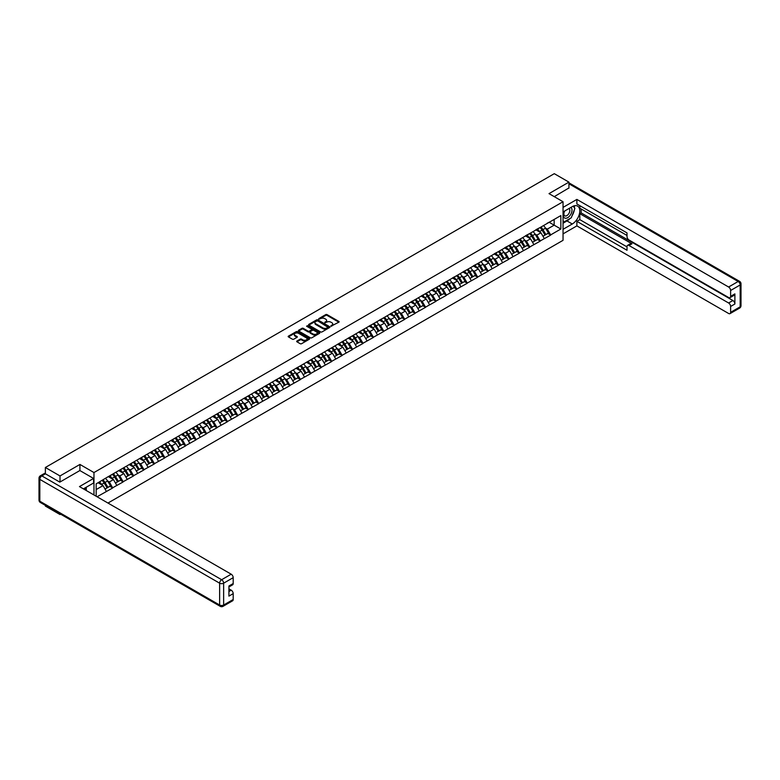 <?xml version="1.0" encoding="UTF-8"?>
<svg xmlns="http://www.w3.org/2000/svg" width="780" height="780" viewBox="0 0 780 780"><rect width="100%" height="100%" fill="white"/><g stroke="black" fill="none" stroke-linecap="round" stroke-linejoin="round"><path stroke-width="1.17" d="M330.964 326.215L338.851 322.189A0.926 0.536 0 0 0 338.851 321.428L327.044 314.613A0.926 0.536 0 0 0 325.738 314.613L318.767 318.64L318.767 319.166L320.58 318.649A2.974 1.716 0 0 1 324.782 318.649L325.767 319.215A2.974 1.716 0 0 1 326.635 320.424A2.974 1.716 0 0 1 325.767 321.633L324.86 322.686L326.683 322.169A2.974 1.716 0 0 1 330.886 322.169L331.87 322.735A2.974 1.716 0 0 1 332.738 323.944A2.974 1.716 0 0 1 331.87 325.162L330.964 325.679M296.936 341.045A0.926 0.536 0 0 0 296.936 341.806L300.241 343.717A0.926 0.536 0 0 0 301.558 343.717L309.299 339.251A0.926 0.536 0 0 0 309.299 338.491L297.492 331.675A0.926 0.536 0 0 0 296.176 331.675L288.434 336.141A0.926 0.536 0 0 0 288.434 336.901L292.442 339.212A0.926 0.536 0 0 0 293.748 339.212L297.063 337.301A0.926 0.536 0 0 0 297.063 336.541L295.084 335.4A2.486 1.433 0 0 1 294.352 334.386A2.486 1.433 0 0 1 295.883 333.06A2.486 1.433 0 0 1 298.594 333.372L306.365 337.857A2.486 1.433 0 0 1 307.096 338.871A2.486 1.433 0 0 1 305.555 340.197A2.486 1.433 0 0 1 302.854 339.885L301.558 339.134A0.926 0.536 0 0 0 300.241 339.134L296.936 341.045L296.936 341.806M79.93 464.441L60.011 475.946L45.377 467.493L554.288 173.677L568.932 182.13L549.013 193.625L563.043 201.727L93.97 472.553L79.93 464.441L79.93 470.584M320.648 331.939A0.926 0.536 0 0 0 321.965 331.939L329.706 327.473A0.926 0.536 0 0 0 329.706 326.713L317.899 319.898A0.926 0.536 0 0 0 316.582 319.898L308.841 324.363A0.926 0.536 0 0 0 308.841 325.123L320.648 331.939M306.832 326.352L319.488 333.372L311.756 337.828A0.926 0.536 0 0 1 310.45 337.828L298.642 331.012L301.948 329.111L301.948 328.341L298.642 330.252A0.926 0.536 0 0 0 298.642 331.012L298.642 330.252M301.948 329.111A0.926 0.536 0 0 1 303.264 329.111L303.264 328.341A0.926 0.536 0 0 0 301.948 328.341M303.264 328.341L308.051 331.11A0.926 0.536 0 0 0 309.368 331.11L311.561 329.833A0.926 0.536 0 0 0 311.561 329.082L306.579 326.206L307.495 325.669L319.498 332.602A0.926 0.536 0 0 1 319.498 333.362L319.498 332.602M93.97 494.969L93.97 472.553M107.971 503.051L563.043 240.318L563.043 201.727M102.17 480.392A6.337 3.656 -120 0 1 104.335 482.927L107.289 487.802L109.863 486.32L112.72 487.968L109.376 481.942L107.523 480.88M112.72 487.968L97.081 496.762M96.174 496.246L96.174 483.853L106.372 477.74L560.84 215.582L560.84 229.018L550.651 234.897L547.307 229.105L545.454 228.043M540.101 227.555A6.337 3.656 -120 0 1 542.266 230.09L545.22 234.965L547.794 233.483L550.651 234.897M550.651 235.131L540.218 240.922L536.874 235.131L535.031 234.059M529.669 233.581A6.337 3.656 -120 0 1 531.843 236.116L534.788 240.991L537.361 239.499L540.218 240.922M540.218 241.147L529.795 246.938L526.451 241.147L524.599 240.084M519.246 239.596A6.337 3.656 -120 0 1 521.41 242.131L524.365 247.006L526.939 245.524L529.795 246.938M529.795 247.172L519.363 252.954L516.029 247.172L514.176 246.1M508.823 245.622A6.337 3.656 -120 0 1 510.988 248.157L513.942 253.022L516.516 251.54L519.363 252.954M519.363 253.188L508.94 258.979L505.596 253.188L503.743 252.115M498.391 251.638A6.337 3.656 -120 0 1 500.555 254.173L503.509 259.048L506.083 257.566L508.94 258.979M508.94 259.214L498.517 264.995L495.173 259.214L493.321 258.141M487.968 257.654A6.337 3.656 -120 0 1 490.132 260.189L493.087 265.064L495.661 263.581L498.517 264.995M498.517 265.229L488.085 271.021L484.741 265.229L482.888 264.157M477.535 263.679A6.337 3.656 -120 0 1 479.71 266.214L482.654 271.089L485.228 269.597L488.085 271.021M488.085 271.245L477.662 277.036L474.318 271.245L472.465 270.182M467.113 269.695A6.337 3.656 -120 0 1 469.277 272.23L472.231 277.105L474.805 275.623L477.662 277.036M477.662 277.27L467.23 283.062L463.895 277.27L462.043 276.198M456.68 275.72A6.337 3.656 -120 0 1 458.854 278.255L461.809 283.13L464.373 281.639L467.23 283.062M467.23 283.286L456.807 289.078L453.463 283.286L451.61 282.224M446.257 281.736A6.337 3.656 -120 0 1 448.422 284.271L451.376 289.146L453.95 287.664L456.807 289.078M456.807 289.312L446.374 295.094L443.04 289.312L441.188 288.239M435.835 287.761A6.337 3.656 -120 0 1 437.999 290.296L440.953 295.162L443.527 293.68L446.374 295.094M446.374 295.327L435.952 301.119L432.607 295.327L430.755 294.255M425.402 293.777A6.337 3.656 -120 0 1 427.577 296.312L430.521 301.187L433.095 299.695L435.952 301.119M435.952 301.353L425.529 307.135L422.185 301.353L420.332 300.281M414.979 299.793A6.337 3.656 -120 0 1 417.144 302.328L420.098 307.203L422.672 305.721L425.529 307.135M425.529 307.369L415.096 313.16L411.752 307.369L409.909 306.296M404.547 305.819A6.337 3.656 -120 0 1 406.721 308.353L409.666 313.228L412.24 311.737L415.096 313.16M415.096 313.385L404.674 319.176L401.329 313.385L399.477 312.322M394.124 311.834A6.337 3.656 -120 0 1 396.289 314.369L399.243 319.244L401.817 317.762L404.674 319.176M404.674 319.41L394.241 325.202L390.907 319.41L389.054 318.337M383.692 317.86A6.337 3.656 -120 0 1 385.866 320.395L388.82 325.27L391.385 323.778L394.241 325.202M394.241 325.426L383.819 331.217L380.474 325.426L378.622 324.363M373.269 323.875A6.337 3.656 -120 0 1 375.433 326.41L378.388 331.285L380.962 329.803L383.819 331.217M383.819 331.451L373.386 337.233L370.052 331.451L368.199 330.379M362.846 329.901A6.337 3.656 -120 0 1 365.011 332.436L367.965 337.301L370.539 335.819L373.386 337.233M373.386 337.467L362.963 343.258L359.619 337.467L357.767 336.394M352.414 335.917A6.337 3.656 -120 0 1 354.588 338.452L357.532 343.327L360.106 341.835L362.963 343.258M362.963 343.493L352.54 349.274L349.196 343.493L347.344 342.42M341.991 341.933A6.337 3.656 -120 0 1 344.156 344.468L347.11 349.343L349.684 347.86L352.54 349.274M352.54 349.508L342.108 355.3L338.764 349.508L336.921 348.436M331.558 347.958A6.337 3.656 -120 0 1 333.733 350.493L336.677 355.368L339.251 353.876L342.108 355.3M342.108 355.524L331.685 361.315L328.341 355.524L326.488 354.461M321.136 353.974A6.337 3.656 -120 0 1 323.3 356.509L326.255 361.384L328.828 359.902L331.685 361.315M331.685 361.549L321.253 367.331L317.918 361.549L316.066 360.477M310.703 359.999A6.337 3.656 -120 0 1 312.877 362.534L315.832 367.409L318.406 365.918L321.253 367.331M321.253 367.565L310.83 373.357L307.486 367.565L305.633 366.502M300.281 366.015A6.337 3.656 -120 0 1 302.445 368.55L305.399 373.425L307.973 371.943L310.83 373.357M310.83 373.591L300.398 379.373L297.063 373.591L295.21 372.518M289.858 372.04A6.337 3.656 -120 0 1 292.022 374.575L294.976 379.441L297.55 377.959L300.398 379.373M300.398 379.606L289.975 385.398L286.63 379.606L284.778 378.534M279.425 378.056A6.337 3.656 -120 0 1 281.599 380.591L284.544 385.466L287.118 383.974L289.975 385.398M289.975 385.632L279.552 391.414L276.208 385.632L274.355 384.56M269.002 384.072A6.337 3.656 -120 0 1 271.167 386.607L274.121 391.482L276.695 390L279.552 391.414M279.552 391.648L269.119 397.439L265.775 391.648L263.933 390.575M258.57 390.098A6.337 3.656 -120 0 1 260.744 392.632L263.689 397.507L266.263 396.016L269.119 397.439M269.119 397.663L258.697 403.455L255.352 397.663L253.5 396.601M248.147 396.113A6.337 3.656 -120 0 1 250.312 398.648L253.266 403.523L255.84 402.041L258.697 403.455M258.697 403.689L248.264 409.471L244.93 403.689L243.077 402.616M237.724 402.139A6.337 3.656 -120 0 1 239.889 404.674L242.843 409.549L245.417 408.057L248.264 409.471M248.264 409.705L237.841 415.496L234.497 409.705L232.645 408.642M227.292 408.154A6.337 3.656 -120 0 1 229.457 410.69L232.411 415.565L234.985 414.082L237.841 415.496M237.841 415.73L227.419 421.512L224.075 415.73L222.222 414.658M216.869 414.18A6.337 3.656 -120 0 1 219.034 416.715L221.988 421.58L224.562 420.098L227.419 421.512M227.419 421.746L216.986 427.537L213.642 421.746L211.79 420.673M206.437 420.196A6.337 3.656 -120 0 1 208.611 422.731L211.555 427.606L214.13 426.114L216.986 427.537M216.986 427.762L206.564 433.553L203.219 427.762L201.367 426.699M196.014 426.212A6.337 3.656 -120 0 1 198.178 428.747L201.133 433.622L203.707 432.139L206.564 433.553M206.564 433.787L196.131 439.579L192.787 433.787L190.944 432.715M185.582 432.237A6.337 3.656 -120 0 1 187.756 434.772L190.71 439.647L193.274 438.155L196.131 439.579M196.131 439.803L185.708 445.594L182.364 439.803L180.511 438.74M175.159 438.253A6.337 3.656 -120 0 1 177.323 440.788L180.278 445.663L182.851 444.181L185.708 445.594M185.708 445.828L175.276 451.61L171.941 445.828L170.089 444.756M164.736 444.278A6.337 3.656 -120 0 1 166.9 446.813L169.855 451.688L172.429 450.197L175.276 451.61M175.276 451.844L164.853 457.636L161.509 451.844L159.656 450.781M154.303 450.294A6.337 3.656 -120 0 1 156.478 452.829L159.422 457.704L161.996 456.222L164.853 457.636M164.853 457.87L154.43 463.651L151.086 457.87L149.233 456.797M143.881 456.319A6.337 3.656 -120 0 1 146.045 458.854L148.999 463.72L151.573 462.238L154.43 463.651M154.43 463.885L143.998 469.677L140.653 463.885L138.801 462.813M133.448 462.335A6.337 3.656 -120 0 1 135.623 464.87L138.567 469.745L141.141 468.253L143.998 469.677M143.998 469.901L133.575 475.693L130.231 469.901L128.378 468.839M123.026 468.351A6.337 3.656 -120 0 1 125.19 470.886L128.144 475.761L130.718 474.279L133.575 475.693M133.575 475.927L123.142 481.718L119.808 475.927L117.956 474.854M112.593 474.377A6.337 3.656 -120 0 1 114.767 476.911L117.721 481.786L120.286 480.295L123.142 481.718M123.142 481.942L112.72 487.734M109.18 476.122L112.72 474.308M109.376 481.942L113.451 479.593L108.303 476.619M116.795 485.384L113.451 479.593M119.603 470.096L123.142 468.283M119.808 475.927L123.883 473.567L118.736 470.603M127.218 479.359L123.883 473.567M130.026 464.081L133.575 462.267M130.231 469.901L134.306 467.552L129.158 464.578M137.65 473.343L134.306 467.552M140.458 458.055L143.998 456.241M140.653 463.885L144.739 461.536L139.591 458.562M148.073 467.317L144.739 461.536M150.881 452.039L154.43 450.226M151.086 457.87L155.161 455.51L150.014 452.536M158.506 461.302L155.161 455.51M161.314 446.023L164.853 444.21M161.509 451.844L165.584 449.494L160.446 446.521M168.928 455.276L165.584 449.494M171.736 439.998L175.276 438.185M171.941 445.828L176.017 443.469L170.869 440.505M179.361 449.26L176.017 443.469M182.169 433.982L185.708 432.169M182.364 439.803L186.439 437.453L181.291 434.479M189.784 443.245L186.439 437.453M192.592 427.957L196.131 426.143M192.787 433.787L196.872 431.428L191.724 428.464M200.207 437.219L196.872 431.428M203.014 421.941L206.564 420.127M203.219 427.762L207.295 425.412L202.147 422.438M210.639 431.203L207.295 425.412M213.447 415.915L216.986 414.102M213.642 421.746L217.727 419.396L212.579 416.423M221.062 425.178L217.727 419.396M223.87 409.9L227.419 408.086M224.075 415.73L228.15 413.371L223.002 410.397M231.494 419.162L228.15 413.371M234.302 403.884L237.841 402.07M234.497 409.705L238.573 407.355L233.425 404.381M241.917 413.137L238.573 407.355M244.725 397.858L248.264 396.045M244.93 403.689L249.005 401.329L243.857 398.365M252.349 407.121L249.005 401.329M255.148 391.843L258.697 390.029M255.352 397.663L259.428 395.314L254.28 392.34M262.772 401.105L259.428 395.314M265.58 385.817L269.119 384.004M265.775 391.648L269.86 389.298L264.712 386.324M273.195 395.08L269.86 389.298M276.003 379.802L279.552 377.988M276.208 385.632L280.283 383.273L275.135 380.299M283.627 389.064L280.283 383.273M286.435 373.776L289.975 371.962M286.63 379.606L290.706 377.257L285.568 374.283M294.05 383.038L290.706 377.257M296.858 367.76L300.398 365.947M297.063 373.591L301.139 371.231L295.99 368.257M304.483 377.023L301.139 371.231M307.291 361.744L310.83 359.931M307.486 367.565L311.561 365.215L306.413 362.242M314.906 370.997L311.561 365.215M317.714 355.719L321.253 353.906M317.918 361.549L321.994 359.19L316.846 356.226M325.338 364.981L321.994 359.19M328.136 349.703L331.685 347.89M328.341 355.524L332.416 353.174L327.269 350.2M335.761 358.966L332.416 353.174M338.569 343.678L342.108 341.864M338.764 349.508L342.849 347.159L337.701 344.185M346.183 352.94L342.849 347.159M348.991 337.662L352.54 335.848M349.196 343.493L353.272 341.133L348.124 338.159M356.616 346.924L353.272 341.133M359.424 331.636L362.963 329.823M359.619 337.467L363.694 335.117L358.556 332.144M367.039 340.899L363.694 335.117M369.847 325.621L373.386 323.807M370.052 331.451L374.127 329.092L368.979 326.118M377.471 334.883L374.127 329.092M380.279 319.605L383.819 317.791M380.474 325.426L384.55 323.076L379.402 320.102M387.894 328.858L384.55 323.076M390.702 313.579L394.241 311.766M390.907 319.41L394.982 317.05L389.834 314.087M398.317 322.842L394.982 317.05M401.125 307.564L404.674 305.75M401.329 313.385L405.405 311.035L400.257 308.061M408.749 316.826L405.405 311.035M411.557 301.538L415.096 299.725M411.752 307.369L415.837 305.019L410.69 302.045M419.172 310.801L415.837 305.019M421.98 295.523L425.529 293.709M422.185 301.353L426.26 298.994L421.112 296.02M429.604 304.785L426.26 298.994M432.412 289.497L435.952 287.683M432.607 295.327L436.683 292.978L431.545 290.004M440.027 298.76L436.683 292.978M442.835 283.481L446.374 281.668M443.04 289.312L447.115 286.952L441.967 283.978M450.46 292.744L447.115 286.952M453.268 277.465L456.807 275.652M453.463 283.286L457.538 280.936L452.39 277.963M460.882 286.728L457.538 280.936M463.69 271.44L467.23 269.627M463.895 277.27L467.971 274.911L462.823 271.947M471.305 280.702L467.971 274.911M474.113 265.424L477.662 263.611M474.318 271.245L478.394 268.895L473.245 265.921M481.738 274.687L478.394 268.895M484.546 259.399L488.085 257.585M484.741 265.229L488.826 262.88L483.678 259.906M492.16 268.661L488.826 262.88M494.969 253.383L498.517 251.569M495.173 259.214L499.249 256.854L494.101 253.88M502.593 262.645L499.249 256.854M505.401 247.357L508.94 245.544M505.596 253.188L509.671 250.838L504.533 247.864M513.016 256.62L509.671 250.838M515.824 241.342L519.363 239.528M516.029 247.172L520.104 244.813L514.956 241.849M523.448 250.604L520.104 244.813M526.246 235.326L529.795 233.512M526.451 241.147L530.527 238.797L525.379 235.823M533.871 244.589L530.527 238.797M536.679 229.3L540.218 227.487M536.874 235.131L540.959 232.772L535.811 229.807M544.294 238.563L540.959 232.772M547.102 223.285L550.651 221.471M547.307 229.105L554.161 225.157L554.161 219.443L560.84 215.582M549.208 222.3L560.84 229.018M568.932 188.185L568.932 182.13M60.011 513.835L60.011 514.537L45.377 506.083L45.377 505.382M60.011 475.946L60.011 482.001M45.377 467.493L45.377 473.782M60.011 514.537L60.625 514.186M96.174 489.567L103.028 485.608L98.085 482.752M106.372 491.4L103.028 485.608M331.227 326.303L331.87 325.933A2.974 1.716 0 0 0 332.738 324.724L332.738 323.944M326.635 320.424L326.635 321.194A2.974 1.716 0 0 1 325.767 322.413L325.123 322.784M338.851 321.428L338.851 322.189L327.044 315.383A0.926 0.536 0 0 0 325.738 315.383L319.02 319.254M329.706 326.713L329.706 327.473L317.899 320.668A0.926 0.536 0 0 0 316.582 320.668L308.851 325.133L308.841 324.363M328.068 327.356L317.694 320.843L315.832 321.389A2.974 1.716 0 0 0 314.954 322.598A2.974 1.716 0 0 0 315.832 323.817L322.91 327.902A2.974 1.716 0 0 0 327.113 327.902L328.068 327.356L328.068 328.127L328.068 327.6M314.954 322.598L314.954 323.378A2.974 1.716 0 0 0 315.832 324.587L315.832 323.817M328.068 328.127L327.113 328.682A2.974 1.716 0 0 1 322.91 328.682L315.832 324.587M303.264 329.111L308.051 331.88A0.926 0.536 0 0 0 309.368 331.88L311.561 330.613A0.926 0.536 0 0 0 311.834 330.232L311.834 329.462M313.024 333.976A2.486 1.433 0 0 0 315.724 334.288A2.486 1.433 0 0 0 317.255 332.962A2.486 1.433 0 0 0 316.534 331.948L313.794 330.369A0.926 0.536 0 0 0 312.478 330.369L310.284 331.636A0.926 0.536 0 0 0 310.284 332.397L313.024 333.976L313.024 334.747A2.486 1.433 0 0 0 315.724 335.059A2.486 1.433 0 0 0 317.255 333.733L317.255 332.962M310.011 332.017L310.011 332.787A0.926 0.536 0 0 0 310.284 333.167L310.284 332.397M313.024 334.747L310.284 333.167M307.096 338.871L307.096 339.641A2.486 1.433 0 0 1 305.555 340.967A2.486 1.433 0 0 1 302.854 340.655L301.558 339.904A0.926 0.536 0 0 0 300.241 339.904L296.946 341.815M294.352 334.386L294.352 335.156A2.486 1.433 0 0 0 295.084 336.17L295.084 335.4M297.053 337.311L295.084 336.17M309.29 339.261L297.492 332.446A0.926 0.536 0 0 0 296.176 332.446L288.454 336.911L288.434 336.141M543.494 225.595A7.751 4.475 60 0 1 545.522 228.15L542.948 229.642A7.751 4.475 -120 0 0 540.92 227.087M542.948 229.642L545.902 234.517L548.476 233.025L545.522 228.15M545.22 234.965L545.902 234.517M547.794 233.483L548.476 233.025M536.484 229.408A6.337 3.656 60 0 1 538.239 231.202M537.478 229.076A7.751 4.475 60 0 1 539.507 231.631L539.799 232.108M542.968 236.262L545.035 235.014L542.081 230.139A7.751 4.475 -120 0 0 540.053 227.584M545.035 235.014L542.948 236.223M533.062 231.621A7.751 4.475 60 0 1 535.1 234.175L532.525 235.657A7.751 4.475 -120 0 0 530.488 233.103M532.525 235.657L535.48 240.532L538.044 239.05L535.1 234.175M534.788 240.991L535.48 240.532M537.361 239.499L538.044 239.05M526.061 235.433A6.337 3.656 60 0 1 527.807 237.227M527.046 235.092A7.751 4.475 60 0 1 529.084 237.647L529.376 238.124M532.545 242.287L534.602 241.04L531.658 236.165A7.751 4.475 -120 0 0 529.62 233.61M534.602 241.04L532.516 242.239M522.639 237.637A7.751 4.475 60 0 1 524.667 240.191L522.093 241.683A7.751 4.475 -120 0 0 520.065 239.128M522.093 241.683L525.047 246.558L527.621 245.066L524.667 240.191M524.365 247.006L525.047 246.558M526.939 245.524L527.621 245.066M515.639 241.449A6.337 3.656 60 0 1 517.384 243.243M516.623 241.118A7.751 4.475 60 0 1 518.651 243.662L518.944 244.15M524.179 247.055L522.093 248.264L524.179 247.055L521.225 242.18A7.751 4.475 -120 0 0 519.197 239.626M512.216 243.662A7.751 4.475 60 0 1 514.244 246.217L511.67 247.699A7.751 4.475 -120 0 0 509.642 245.144M511.67 247.699L514.625 252.574L517.198 251.092L514.244 246.217M513.942 253.022L514.625 252.574M516.516 251.54L517.198 251.092M505.206 247.474A6.337 3.656 60 0 1 506.951 249.268M506.2 247.133A7.751 4.475 60 0 1 508.228 249.688L508.521 250.165M511.69 254.329L513.757 253.071L510.802 248.206A7.751 4.475 -120 0 0 508.765 245.651M513.757 253.071L511.66 254.28M501.784 249.678A7.751 4.475 60 0 1 503.812 252.232L501.248 253.724A7.751 4.475 -120 0 0 499.21 251.17M501.248 253.724L504.192 258.59L506.766 257.107L503.812 252.232M503.509 259.048L504.192 258.59M506.083 257.566L506.766 257.107M494.783 253.49A6.337 3.656 60 0 1 496.529 255.284M495.768 253.149A7.751 4.475 60 0 1 497.796 255.703L498.089 256.191M501.267 260.344L503.324 259.096L500.37 254.221A7.751 4.475 -120 0 0 498.342 251.667M503.324 259.096L501.238 260.296M491.361 255.703A7.751 4.475 60 0 1 493.389 258.258L490.815 259.74A7.751 4.475 -120 0 0 488.787 257.185M490.815 259.74L493.769 264.615L496.343 263.123L493.389 258.258M493.087 265.064L493.769 264.615M495.661 263.581L496.343 263.123M484.351 259.516A6.337 3.656 60 0 1 486.096 261.3M485.345 259.174A7.751 4.475 60 0 1 487.373 261.729L487.666 262.207M490.834 266.36L492.901 265.112L489.947 260.237A7.751 4.475 -120 0 0 487.919 257.683M492.901 265.112L490.815 266.321M564.428 211.156A6.143 3.549 120 0 0 565.49 218.254A6.143 3.549 120 0 0 571.038 213.857A6.143 3.549 120 0 0 570.882 207.431M564.779 210.961A4.202 2.428 120 0 0 564.759 215.836A4.202 2.428 120 0 0 565.383 216.031A4.202 2.428 120 0 0 569.225 212.921A4.202 2.428 120 0 0 568.971 208.553A4.202 2.428 120 0 0 568.961 208.543M573.232 206.144L574.87 208.484L571.262 217.786L564.047 221.949L563.043 220.525M563.043 221.374L564.047 221.949M85.001 487.948L86.551 490.688M563.043 211.955L572.267 206.632A10.637 6.143 120 0 1 577.59 206.105A10.637 6.143 120 0 1 579.218 214.627A10.637 6.143 120 0 1 572.267 223.996L563.043 229.32M563.043 233.873L576.878 225.888L576.878 221.335L627.013 250.273L627.013 246.646A2.837 1.638 -120 0 1 627.598 245.349A2.837 1.638 -120 0 1 629.011 245.495L728.608 302.991L732.888 300.514A2.837 1.638 60 0 1 734.887 303.995L734.887 293.885A2.837 1.638 60 0 1 734.302 295.181L730.021 297.648A2.837 1.638 -120 0 0 730.616 296.351L730.616 290.482A2.837 1.638 -120 0 0 728.608 287.011L738.163 281.492L568.932 183.787M581.158 208.982L581.158 212.921L579.823 213.691L579.823 219.638L576.878 221.335M579.823 205.666L579.823 208.211L627.013 235.453M730.021 297.648A2.837 1.638 -120 0 1 728.608 297.511L629.011 240.016A2.837 1.638 -120 0 1 627.013 236.535L627.013 232.908L576.878 203.97L576.878 199.417L728.608 287.011M563.043 207.402L576.878 199.417M576.878 225.888L728.608 313.482A2.837 1.638 -120 0 0 730.021 313.628A2.837 1.638 -120 0 0 730.616 312.331L730.616 306.462A2.837 1.638 -120 0 0 728.608 302.991M568.932 187.951L554.258 196.657M579.823 213.691L631.956 243.789L629.011 245.495M581.158 212.921L732.888 300.514M579.823 219.638L627.013 246.88M627.598 245.349L630.542 243.653A2.837 1.638 60 0 1 631.956 243.789M563.043 223.226L566.992 220.945A10.637 6.143 120 0 0 569.936 218.556M572.052 215.768A10.637 6.143 120 0 0 574.333 209.869M574.509 207.968A10.637 6.143 120 0 0 574.246 205.793M563.043 221.988L563.579 221.676M45.445 473.821L41.837 475.907A2.837 1.638 -120 0 0 40.414 475.761L44.031 473.684A2.837 1.638 60 0 1 45.445 473.821L59.816 482.118L79.862 470.545L93.571 478.452L93.571 483.005L84.074 488.485A10.637 6.143 120 0 0 83.441 488.885M93.571 478.452L79.462 486.593L231.192 574.197A2.837 1.638 60 0 1 233.201 577.668L233.201 583.528A2.837 1.638 60 0 1 232.606 584.834L228.92 586.96M86.287 489.772L86.287 487.217M228.92 591.484L231.192 590.167A2.837 1.638 60 0 1 233.201 593.639L233.201 599.508A2.837 1.638 60 0 1 232.606 600.805L223.051 606.323A2.837 1.638 -120 0 0 223.636 605.026L233.201 599.508M233.201 583.528L228.92 586.004L228.92 596.115L233.201 593.639M231.192 590.167L228.92 588.861M480.928 261.719A7.751 4.475 60 0 1 482.966 264.274L480.392 265.756A7.751 4.475 -120 0 0 478.354 263.201M480.392 265.756L483.337 270.631L485.911 269.149L482.966 264.274M482.654 271.089L483.337 270.631M485.228 269.597L485.911 269.149M473.928 265.531A6.337 3.656 60 0 1 475.673 267.325M474.913 265.19A7.751 4.475 60 0 1 476.95 267.745L477.233 268.223M480.412 272.386L482.469 271.138L479.524 266.263A7.751 4.475 -120 0 0 477.487 263.708M482.469 271.138L480.382 272.337M470.506 267.735A7.751 4.475 60 0 1 472.534 270.29L469.96 271.781A7.751 4.475 -120 0 0 467.932 269.227M469.96 271.781L472.914 276.656L475.488 275.165L472.534 270.29M472.231 277.105L472.914 276.656M474.805 275.623L475.488 275.165M463.495 271.547A6.337 3.656 60 0 1 465.25 273.341M464.49 271.216A7.751 4.475 60 0 1 466.518 273.77L466.81 274.248M469.979 278.401L472.046 277.154L469.092 272.279A7.751 4.475 -120 0 0 467.064 269.724M472.046 277.154L469.96 278.363M460.073 273.76A7.751 4.475 60 0 1 462.111 276.315L459.537 277.797A7.751 4.475 -120 0 0 457.499 275.243M459.537 277.797L462.491 282.672L465.055 281.19L462.111 276.315M461.809 283.13L462.491 282.672M464.373 281.639L465.055 281.19M453.073 277.573A6.337 3.656 60 0 1 454.818 279.367M454.058 277.231A7.751 4.475 60 0 1 456.095 279.786L456.388 280.264M459.556 284.427L461.614 283.179L458.669 278.304A7.751 4.475 -120 0 0 456.631 275.75M461.614 283.179L459.527 284.378M449.651 279.776A7.751 4.475 60 0 1 451.678 282.331L449.104 283.822A7.751 4.475 -120 0 0 447.077 281.268M449.104 283.822L452.059 288.688L454.633 287.206L451.678 282.331M451.376 289.146L452.059 288.688M453.95 287.664L454.633 287.206M442.65 283.589A6.337 3.656 60 0 1 444.395 285.382M443.635 283.247A7.751 4.475 60 0 1 445.663 285.802L445.955 286.289M449.124 290.443L451.191 289.195L448.237 284.32A7.751 4.475 -120 0 0 446.209 281.765M451.191 289.195L449.104 290.404M439.228 285.802A7.751 4.475 60 0 1 441.256 288.356L438.682 289.838A7.751 4.475 -120 0 0 436.654 287.284M438.682 289.838L441.636 294.713L444.21 293.231L441.256 288.356M440.953 295.162L441.636 294.713M443.527 293.68L444.21 293.231M432.218 289.614A6.337 3.656 60 0 1 433.963 291.408M433.212 289.273A7.751 4.475 60 0 1 435.24 291.827L435.532 292.305M438.701 296.468L440.768 295.21L437.814 290.345A7.751 4.475 -120 0 0 435.786 287.791M440.768 295.21L438.672 296.419M428.795 291.817A7.751 4.475 60 0 1 430.823 294.372L428.259 295.854A7.751 4.475 -120 0 0 426.221 293.309M428.259 295.854L431.203 300.729L433.777 299.247L430.823 294.372M430.521 301.187L431.203 300.729M433.095 299.695L433.777 299.247M421.795 295.63A6.337 3.656 60 0 1 423.54 297.424M422.779 295.288A7.751 4.475 60 0 1 424.817 297.843L425.1 298.331M428.279 302.484L430.336 301.236L427.381 296.361A7.751 4.475 -120 0 0 425.353 293.806M430.336 301.236L428.249 302.435M418.373 297.843A7.751 4.475 60 0 1 420.401 300.398L417.827 301.88A7.751 4.475 -120 0 0 415.798 299.325M417.827 301.88L420.781 306.755L423.355 305.263L420.401 300.398M420.098 307.203L420.781 306.755M422.672 305.721L423.355 305.263M411.362 301.655A6.337 3.656 60 0 1 413.107 303.44M412.357 301.314A7.751 4.475 60 0 1 414.385 303.869L414.677 304.346M417.846 308.5L419.913 307.252L416.959 302.377A7.751 4.475 -120 0 0 414.931 299.822M419.913 307.252L417.827 308.461M407.94 303.859A7.751 4.475 60 0 1 409.978 306.413L407.404 307.895A7.751 4.475 -120 0 0 405.366 305.341M407.404 307.895L410.348 312.77L412.922 311.288L409.978 306.413M409.666 313.228L410.348 312.77M412.24 311.737L412.922 311.288M400.94 307.671A6.337 3.656 60 0 1 402.685 309.465M401.924 307.33A7.751 4.475 60 0 1 403.962 309.884L404.255 310.362M407.423 314.525L409.481 313.277L406.536 308.402A7.751 4.475 -120 0 0 404.498 305.848M409.481 313.277L407.394 314.476M397.517 309.875A7.751 4.475 60 0 1 399.545 312.429L396.971 313.921A7.751 4.475 -120 0 0 394.943 311.366M396.971 313.921L399.925 318.796L402.5 317.304L399.545 312.429M399.243 319.244L399.925 318.796M401.817 317.762L402.5 317.304M390.507 313.687A6.337 3.656 60 0 1 392.262 315.481M391.502 313.355A7.751 4.475 60 0 1 393.529 315.91L393.822 316.387M396.991 320.541L399.058 319.293L396.103 314.418A7.751 4.475 -120 0 0 394.075 311.863M399.058 319.293L396.971 320.502M387.085 315.9A7.751 4.475 60 0 1 389.123 318.454L386.548 319.936A7.751 4.475 -120 0 0 384.52 317.382M386.548 319.936L389.503 324.811L392.077 323.329L389.123 318.454M388.82 325.27L389.503 324.811M391.385 323.778L392.077 323.329M380.084 319.712A6.337 3.656 60 0 1 381.829 321.506M381.069 319.371A7.751 4.475 60 0 1 383.107 321.925L383.399 322.403M386.568 326.566L388.625 325.309L385.681 320.444A7.751 4.475 -120 0 0 383.643 317.889M388.625 325.309L386.539 326.518M376.662 321.916A7.751 4.475 60 0 1 378.69 324.47L376.116 325.962A7.751 4.475 -120 0 0 374.088 323.407M376.116 325.962L379.07 330.827L381.644 329.345L378.69 324.47M378.388 331.285L379.07 330.827M380.962 329.803L381.644 329.345M369.661 325.728A6.337 3.656 60 0 1 371.407 327.522M370.646 325.387A7.751 4.475 60 0 1 372.674 327.941L372.967 328.429M376.145 332.582L378.202 331.334L375.248 326.459A7.751 4.475 -120 0 0 373.22 323.905M378.202 331.334L376.116 332.543M366.239 327.941A7.751 4.475 60 0 1 368.267 330.496L365.693 331.978A7.751 4.475 -120 0 0 363.665 329.423M365.693 331.978L368.648 336.853L371.221 335.371L368.267 330.496M367.965 337.301L368.648 336.853M370.539 335.819L371.221 335.371M359.229 331.753A6.337 3.656 60 0 1 360.974 333.548M360.223 331.412A7.751 4.475 60 0 1 362.252 333.967L362.544 334.444M365.713 338.608L367.78 337.35L364.825 332.485A7.751 4.475 -120 0 0 362.798 329.93M367.78 337.35L365.683 338.559M355.807 333.957A7.751 4.475 60 0 1 357.844 336.511L355.27 337.994A7.751 4.475 -120 0 0 353.233 335.439M355.27 337.994L358.215 342.869L360.789 341.386L357.844 336.511M357.532 343.327L358.215 342.869M360.106 341.835L360.789 341.386M348.806 337.769A6.337 3.656 60 0 1 350.552 339.563M349.791 337.428A7.751 4.475 60 0 1 351.829 339.982L352.111 340.47M355.29 344.623L357.347 343.375L354.393 338.5A7.751 4.475 -120 0 0 352.365 335.946M357.347 343.375L355.261 344.575M345.384 339.982A7.751 4.475 60 0 1 347.412 342.537L344.838 344.019A7.751 4.475 -120 0 0 342.81 341.465M344.838 344.019L347.792 348.894L350.366 347.402L347.412 342.537M347.11 349.343L347.792 348.894M349.684 347.86L350.366 347.402M338.374 343.795A6.337 3.656 60 0 1 340.119 345.579M339.368 343.453A7.751 4.475 60 0 1 341.396 346.008L341.689 346.486M344.857 350.639L346.924 349.391L343.97 344.516A7.751 4.475 -120 0 0 341.942 341.962M346.924 349.391L344.838 350.6M334.952 345.998A7.751 4.475 60 0 1 336.989 348.553L334.415 350.035A7.751 4.475 -120 0 0 332.377 347.48M334.415 350.035L337.36 354.91L339.934 353.428L336.989 348.553M336.677 355.368L337.36 354.91M339.251 353.876L339.934 353.428M327.951 349.81A6.337 3.656 60 0 1 329.696 351.604M328.936 349.469A7.751 4.475 60 0 1 330.973 352.024L331.266 352.502M334.435 356.665L336.492 355.417L333.548 350.542A7.751 4.475 -120 0 0 331.51 347.987M336.492 355.417L334.406 356.616M324.529 352.014A7.751 4.475 60 0 1 326.557 354.569L323.983 356.06A7.751 4.475 -120 0 0 321.955 353.506M323.983 356.06L326.937 360.935L329.511 359.444L326.557 354.569M326.255 361.384L326.937 360.935M328.828 359.902L329.511 359.444M317.519 355.826A6.337 3.656 60 0 1 319.273 357.62M318.513 355.495A7.751 4.475 60 0 1 320.541 358.049L320.834 358.527M324.002 362.68L326.069 361.433L323.115 356.558A7.751 4.475 -120 0 0 321.087 354.003M326.069 361.433L323.983 362.642M314.096 358.04A7.751 4.475 60 0 1 316.134 360.594L313.56 362.076A7.751 4.475 -120 0 0 311.532 359.522M313.56 362.076L316.514 366.951L319.088 365.469L316.134 360.594M315.832 367.409L316.514 366.951M318.406 365.918L319.088 365.469M307.096 361.852A6.337 3.656 60 0 1 308.841 363.646M308.09 361.51A7.751 4.475 60 0 1 310.118 364.065L310.411 364.543M313.579 368.706L315.647 367.448L312.692 362.583A7.751 4.475 -120 0 0 310.654 360.029M315.647 367.448L313.55 368.657M303.673 364.055A7.751 4.475 60 0 1 305.702 366.61L303.127 368.101A7.751 4.475 -120 0 0 301.099 365.547M303.127 368.101L306.082 372.967L308.656 371.485L305.702 366.61M305.399 373.425L306.082 372.967M307.973 371.943L308.656 371.485M296.673 367.868A6.337 3.656 60 0 1 298.418 369.661M297.658 367.526A7.751 4.475 60 0 1 299.686 370.081L299.978 370.568M303.157 374.722L305.214 373.474L302.26 368.599A7.751 4.475 -120 0 0 300.232 366.044M305.214 373.474L303.127 374.683M293.251 370.081A7.751 4.475 60 0 1 295.279 372.635L292.705 374.117A7.751 4.475 -120 0 0 290.677 371.563M292.705 374.117L295.659 378.992L298.233 377.51L295.279 372.635M294.976 379.441L295.659 378.992M297.55 377.959L298.233 377.51M286.24 373.893A6.337 3.656 60 0 1 287.986 375.677M287.235 373.552A7.751 4.475 60 0 1 289.263 376.106L289.555 376.584M292.724 380.747L294.791 379.49L291.837 374.615A7.751 4.475 -120 0 0 289.809 372.07M294.791 379.49L292.695 380.698M282.818 376.096A7.751 4.475 60 0 1 284.856 378.651L282.282 380.133A7.751 4.475 -120 0 0 280.244 377.578M282.282 380.133L285.226 385.008L287.8 383.526L284.856 378.651M284.544 385.466L285.226 385.008M287.118 383.974L287.8 383.526M275.818 379.909A6.337 3.656 60 0 1 277.563 381.703M276.802 379.567A7.751 4.475 60 0 1 278.84 382.122L279.123 382.61M282.302 386.763L284.359 385.515L281.404 380.64A7.751 4.475 -120 0 0 279.377 378.085M284.359 385.515L282.272 386.714M272.395 382.122A7.751 4.475 60 0 1 274.423 384.677L271.849 386.159A7.751 4.475 -120 0 0 269.822 383.604M271.849 386.159L274.804 391.034L277.378 389.542L274.423 384.677M274.121 391.482L274.804 391.034M276.695 390L277.378 389.542M265.385 385.934A6.337 3.656 60 0 1 267.14 387.719M266.38 385.593A7.751 4.475 60 0 1 268.408 388.148L268.7 388.625M271.869 392.779L273.936 391.531L270.982 386.656A7.751 4.475 -120 0 0 268.954 384.101M273.936 391.531L271.849 392.74M261.963 388.138A7.751 4.475 60 0 1 264.001 390.692L261.427 392.174A7.751 4.475 -120 0 0 259.389 389.62M261.427 392.174L264.381 397.049L266.945 395.567L264.001 390.692M263.689 397.507L264.381 397.049M266.263 396.016L266.945 395.567M254.963 391.95A6.337 3.656 60 0 1 256.708 393.744M255.947 391.609A7.751 4.475 60 0 1 257.985 394.163L258.277 394.641M261.446 398.804L263.503 397.556L260.559 392.681A7.751 4.475 -120 0 0 258.521 390.127M263.503 397.556L261.417 398.755M251.54 394.154A7.751 4.475 60 0 1 253.568 396.708L250.994 398.2A7.751 4.475 -120 0 0 248.966 395.645M250.994 398.2L253.948 403.075L256.523 401.583L253.568 396.708M253.266 403.523L253.948 403.075M255.84 402.041L256.523 401.583M244.53 397.966A6.337 3.656 60 0 1 246.285 399.76M245.524 397.634A7.751 4.475 60 0 1 247.553 400.189L247.845 400.666M251.014 404.82L253.081 403.572L250.127 398.697A7.751 4.475 -120 0 0 248.099 396.142M253.081 403.572L250.994 404.781M241.118 400.179A7.751 4.475 60 0 1 243.145 402.733L240.572 404.215A7.751 4.475 -120 0 0 238.543 401.661M240.572 404.215L243.526 409.09L246.1 407.608L243.145 402.733M242.843 409.549L243.526 409.09M245.417 408.057L246.1 407.608M234.107 403.991A6.337 3.656 60 0 1 235.852 405.785M235.102 403.65A7.751 4.475 60 0 1 237.13 406.204L237.422 406.682M240.591 410.845L242.658 409.588L239.704 404.723A7.751 4.475 -120 0 0 237.666 402.168M242.658 409.588L240.562 410.797M230.685 406.195A7.751 4.475 60 0 1 232.713 408.749L230.139 410.241A7.751 4.475 -120 0 0 228.111 407.686M230.139 410.241L233.093 415.106L235.667 413.624L232.713 408.749M232.411 415.565L233.093 415.106M234.985 414.082L235.667 413.624M223.684 410.007A6.337 3.656 60 0 1 225.43 411.801M224.669 409.666A7.751 4.475 60 0 1 226.697 412.22L226.99 412.708M230.168 416.861L232.226 415.613L229.271 410.738A7.751 4.475 -120 0 0 227.243 408.184M232.226 415.613L230.139 416.822M220.262 412.22A7.751 4.475 60 0 1 222.29 414.775L219.716 416.257A7.751 4.475 -120 0 0 217.688 413.702M219.716 416.257L222.671 421.132L225.245 419.64L222.29 414.775M221.988 421.58L222.671 421.132M224.562 420.098L225.245 419.64M213.252 416.032A6.337 3.656 60 0 1 214.997 417.817M214.246 415.691A7.751 4.475 60 0 1 216.274 418.246L216.567 418.723M219.736 422.887L221.803 421.629L218.849 416.754A7.751 4.475 -120 0 0 216.82 414.2M221.803 421.629L219.716 422.838M209.83 418.236A7.751 4.475 60 0 1 211.868 420.79L209.293 422.273A7.751 4.475 -120 0 0 207.256 419.718M209.293 422.273L212.238 427.148L214.812 425.665L211.868 420.79M211.555 427.606L212.238 427.148M214.13 426.114L214.812 425.665M202.829 422.048A6.337 3.656 60 0 1 204.575 423.842M203.814 421.707A7.751 4.475 60 0 1 205.852 424.261L206.134 424.749M209.313 428.902L211.37 427.654L208.426 422.779A7.751 4.475 -120 0 0 206.388 420.225M211.37 427.654L209.284 428.854M199.407 424.261A7.751 4.475 60 0 1 201.435 426.806L198.861 428.298A7.751 4.475 -120 0 0 196.833 425.744M198.861 428.298L201.815 433.173L204.389 431.681L201.435 426.806M201.133 433.622L201.815 433.173M203.707 432.139L204.389 431.681M192.397 428.074A6.337 3.656 60 0 1 194.152 429.858M193.391 427.732A7.751 4.475 60 0 1 195.419 430.287L195.712 430.765M198.88 434.918L200.947 433.67L197.993 428.795A7.751 4.475 -120 0 0 195.965 426.241M200.947 433.67L198.861 434.879M188.974 430.277A7.751 4.475 60 0 1 191.012 432.832L188.438 434.314A7.751 4.475 -120 0 0 186.4 431.759M188.438 434.314L191.393 439.189L193.957 437.707L191.012 432.832M190.71 439.647L191.393 439.189M193.274 438.155L193.957 437.707M181.974 434.09A6.337 3.656 60 0 1 183.719 435.883M182.959 433.748A7.751 4.475 60 0 1 184.996 436.303L185.289 436.781M188.458 440.944L190.515 439.696L187.57 434.821A7.751 4.475 -120 0 0 185.533 432.266M190.515 439.696L188.428 440.895M178.552 436.293A7.751 4.475 60 0 1 180.58 438.848L178.006 440.339A7.751 4.475 -120 0 0 175.978 437.785M178.006 440.339L180.96 445.214L183.534 443.723L180.58 438.848M180.278 445.663L180.96 445.214M182.851 444.181L183.534 443.723M171.551 440.105A6.337 3.656 60 0 1 173.297 441.899M172.536 439.774A7.751 4.475 60 0 1 174.564 442.328L174.857 442.806M178.025 446.959L180.092 445.712L177.138 440.837A7.751 4.475 -120 0 0 175.11 438.282M180.092 445.712L178.006 446.921M168.129 442.319A7.751 4.475 60 0 1 170.157 444.873L167.583 446.355A7.751 4.475 -120 0 0 165.555 443.8M167.583 446.355L170.537 451.23L173.111 449.748L170.157 444.873M169.855 451.688L170.537 451.23M172.429 450.197L173.111 449.748M161.119 446.131A6.337 3.656 60 0 1 162.864 447.925M162.113 445.79A7.751 4.475 60 0 1 164.141 448.344L164.434 448.822M167.602 452.985L169.669 451.727L166.715 446.862A7.751 4.475 -120 0 0 164.687 444.308M169.669 451.727L167.573 452.936M157.697 448.334A7.751 4.475 60 0 1 159.724 450.889L157.16 452.38A7.751 4.475 -120 0 0 155.123 449.826M157.16 452.38L160.105 457.246L162.679 455.764L159.724 450.889M159.422 457.704L160.105 457.246M161.996 456.222L162.679 455.764M150.696 452.147A6.337 3.656 60 0 1 152.441 453.94M151.681 451.805A7.751 4.475 60 0 1 153.709 454.36L154.001 454.847M159.237 457.753L157.15 458.962L159.237 457.753L156.283 452.878A7.751 4.475 -120 0 0 154.255 450.323M147.274 454.36A7.751 4.475 60 0 1 149.302 456.914L146.728 458.396A7.751 4.475 -120 0 0 144.7 455.842M146.728 458.396L149.682 463.271L152.256 461.779L149.302 456.914M148.999 463.72L149.682 463.271M151.573 462.238L152.256 461.779M140.264 458.172A6.337 3.656 60 0 1 142.009 459.956M141.258 457.831A7.751 4.475 60 0 1 143.286 460.385L143.578 460.863M146.747 465.026L148.814 463.769L145.86 458.894A7.751 4.475 -120 0 0 143.832 456.339M148.814 463.769L146.728 464.977M136.841 460.375A7.751 4.475 60 0 1 138.879 462.93L136.305 464.412A7.751 4.475 -120 0 0 134.267 461.857M136.305 464.412L139.249 469.287L141.823 467.805L138.879 462.93M138.567 469.745L139.249 469.287M141.141 468.253L141.823 467.805M129.841 464.188A6.337 3.656 60 0 1 131.586 465.982M130.826 463.846A7.751 4.475 60 0 1 132.863 466.401L133.146 466.889M136.325 471.042L138.382 469.794L135.437 464.919A7.751 4.475 -120 0 0 133.399 462.365M138.382 469.794L136.295 470.993M126.418 466.391A7.751 4.475 60 0 1 128.447 468.946L125.872 470.438A7.751 4.475 -120 0 0 123.844 467.883M125.872 470.438L128.827 475.312L131.401 473.821L128.447 468.946M128.144 475.761L128.827 475.312M130.718 474.279L131.401 473.821M119.408 470.213A6.337 3.656 60 0 1 121.163 471.998M120.403 469.872A7.751 4.475 60 0 1 122.431 472.427L122.723 472.904M125.892 477.058L127.959 475.81L125.005 470.935A7.751 4.475 -120 0 0 122.977 468.38M127.959 475.81L125.872 477.019M115.986 472.417A7.751 4.475 60 0 1 118.024 474.971L115.45 476.453A7.751 4.475 -120 0 0 113.422 473.899M115.45 476.453L118.404 481.328L120.968 479.846L118.024 474.971M117.721 481.786L118.404 481.328M120.286 480.295L120.968 479.846M108.986 476.229A6.337 3.656 60 0 1 110.731 478.023M109.97 475.888A7.751 4.475 60 0 1 112.008 478.442L112.3 478.92M115.469 483.083L117.526 481.835L114.582 476.96A7.751 4.475 -120 0 0 112.544 474.406M117.526 481.835L115.44 483.034M105.563 478.433A7.751 4.475 60 0 1 107.591 480.987L105.017 482.479A7.751 4.475 -120 0 0 102.989 479.924M105.017 482.479L107.971 487.354L110.545 485.862L107.591 480.987M107.289 487.802L107.971 487.354M109.863 486.32L110.545 485.862M98.728 482.381A6.337 3.656 60 0 1 100.308 484.039M99.547 481.913A7.751 4.475 60 0 1 101.576 484.468L101.868 484.945M105.037 489.099L107.104 487.851L104.149 482.976A7.751 4.475 -120 0 0 102.121 480.421M107.104 487.851L105.017 489.06M331.87 325.933L331.87 325.162M324.86 322.686L324.86 322.159M325.767 322.413L325.767 321.633M318.767 319.166L318.767 318.64M325.738 315.383L325.738 314.613M327.044 315.383L327.044 314.613M316.582 320.668L316.582 319.898M317.899 320.668L317.899 319.898M322.91 328.682L322.91 327.902M327.113 328.682L327.113 327.902M308.051 331.88L308.051 331.11M309.368 331.88L309.368 331.11M311.561 330.613L311.561 329.833M307.495 326.44L307.495 325.669M300.241 339.904L300.241 339.134M301.558 339.904L301.558 339.134M302.854 340.655L302.854 339.885M297.063 337.301L297.063 336.541M296.176 332.446L296.176 331.675M297.492 332.446L297.492 331.675M309.299 339.251L309.299 338.491M542.081 230.139L539.507 231.631M531.658 236.165L529.084 237.647M521.225 242.18L518.651 243.662M510.802 248.206L508.228 249.688M500.37 254.221L497.796 255.703M489.947 260.237L487.373 261.729M730.616 296.351L734.887 293.885M734.887 303.995L730.616 306.462M730.616 312.331L740.171 306.813L740.171 284.963L730.616 290.482M566.992 220.945L572.267 223.996M740.171 306.813A2.837 1.638 60 0 1 739.586 308.11A2.837 2.837 0 0 0 741 305.653A2.837 1.638 180 0 1 740.171 306.813M740.171 284.963A2.837 1.638 0 0 0 741 283.813A2.837 2.837 0 0 0 739.586 281.356A2.837 1.638 -60 0 0 738.163 281.492A2.837 1.638 60 0 1 740.171 284.963M40.414 475.761A2.837 2.837 0 0 0 39 478.218A2.837 1.638 180 0 0 39.829 479.378A2.837 1.638 -60 0 1 41.837 475.907L221.637 579.716A2.837 1.638 -60 0 0 219.628 583.187L39.829 479.378L39.829 501.218L219.628 605.026L219.628 583.187A2.837 1.638 0 0 0 223.636 583.187L223.636 605.026A2.837 1.638 180 0 1 219.628 605.026A2.837 1.638 -60 0 0 220.214 606.323A2.837 2.837 0 0 0 223.051 606.323M233.201 577.668L223.636 583.187A2.837 1.638 -120 0 0 221.637 579.716L231.192 574.197M40.414 502.515A2.837 1.638 -60 0 1 39.829 501.218A2.837 1.638 0 0 1 39 500.068A2.837 2.837 0 0 0 40.414 502.515L220.214 606.323M479.524 266.263L476.95 267.745M469.092 272.279L466.518 273.77M458.669 278.304L456.095 279.786M448.237 284.32L445.663 285.802M437.814 290.345L435.24 291.827M427.381 296.361L424.817 297.843M416.959 302.377L414.385 303.869M406.536 308.402L403.962 309.884M396.103 314.418L393.529 315.91M385.681 320.444L383.107 321.925M375.248 326.459L372.674 327.941M364.825 332.485L362.252 333.967M354.393 338.5L351.829 339.982M343.97 344.516L341.396 346.008M333.548 350.542L330.973 352.024M323.115 356.558L320.541 358.049M312.692 362.583L310.118 364.065M302.26 368.599L299.686 370.081M291.837 374.615L289.263 376.106M281.404 380.64L278.84 382.122M270.982 386.656L268.408 388.148M260.559 392.681L257.985 394.163M250.127 398.697L247.553 400.189M239.704 404.723L237.13 406.204M229.271 410.738L226.697 412.22M218.849 416.754L216.274 418.246M208.426 422.779L205.852 424.261M197.993 428.795L195.419 430.287M187.57 434.821L184.996 436.303M177.138 440.837L174.564 442.328M166.715 446.862L164.141 448.344M156.283 452.878L153.709 454.36M145.86 458.894L143.286 460.385M135.437 464.919L132.863 466.401M125.005 470.935L122.431 472.427M114.582 476.96L112.008 478.442M104.149 482.976L101.576 484.468M45.377 472.992L44.401 473.558M328.253 327.863L328.253 327.093M730.021 313.628L739.586 308.11M741 305.653L741 283.813M568.932 182.832L739.586 281.356M39 478.218L39 500.068"/></g></svg>
